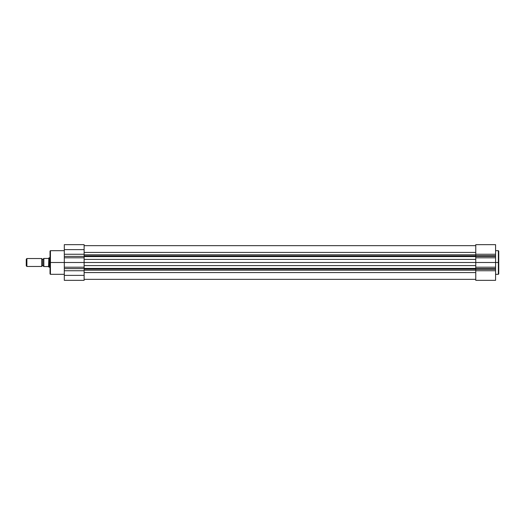 <?xml version="1.0" encoding="UTF-8"?>
<svg xmlns="http://www.w3.org/2000/svg" width="525" height="525" viewBox="0 0 525 525"><rect width="100%" height="100%" fill="white"/><g stroke="black" fill="none" stroke-linecap="round" stroke-linejoin="round"><path stroke-width="0.79" d="M495.58 274.312L498.356 274.312L498.356 262.5L495.58 262.5L495.58 280.337L475.762 280.337L475.762 268.623L495.58 268.623L495.58 269.272L475.762 269.272L475.762 254.251L495.58 254.251L495.58 244.663L495.58 255.727L475.762 255.727L475.762 254.251L495.58 254.251L495.58 262.5L498.356 262.5L498.356 250.688L498.356 262.5L498.75 262.5L498.75 251.081L498.75 273.86M498.75 251.14L498.75 262.5L498.356 262.5L498.356 250.688L498.75 251.081M475.762 254.251L475.762 244.663L475.762 254.251M475.762 280.337L495.58 280.337L495.58 270.749L475.762 270.749L475.762 280.337M475.762 269.272L495.58 269.272L495.58 270.749L475.762 270.749L475.762 269.272M475.762 268.623L495.58 268.623L495.58 267.205L475.762 267.205L475.762 268.623M495.58 267.205L495.58 262.5L475.762 262.5L475.762 267.205L495.58 267.205M495.58 262.5L495.58 257.795L475.762 257.795L475.762 262.5L495.58 262.5M475.762 257.795L495.58 257.795L495.58 256.377L475.762 256.377L475.762 257.795M475.762 255.727L495.58 255.727L495.58 256.377L475.762 256.377L475.762 255.727M498.356 262.5L498.356 274.312L498.356 262.5M498.75 262.5L498.75 273.919L498.75 262.5M475.762 255.924L84.125 255.924L475.762 255.924M84.125 254.802L475.762 254.802L84.125 254.802M475.762 269.076L84.125 269.076L475.762 269.076M84.125 268.419L475.762 268.419L84.125 268.419M475.762 272.58L84.125 272.58L84.125 275.382L64.306 275.382L64.306 280.337L84.125 280.337L84.125 275.382L84.125 280.337L64.306 280.337L64.306 254.251L84.125 254.251L84.125 249.618L64.306 249.618L64.306 254.251L64.306 244.663L64.306 249.618L84.125 249.618L84.125 252.427L475.762 252.42L84.125 252.42L84.125 262.5L475.762 262.5L84.125 262.5L84.125 272.573L475.762 272.58M84.125 270.198L475.762 270.198L84.125 270.198M475.762 265.591L84.125 265.591L475.762 265.591M475.762 259.409L84.125 259.409L475.762 259.409M475.762 256.581L84.125 256.581L475.762 256.581M50.433 274.312L50.032 273.919L50.032 251.081L50.032 262.5L50.433 262.5L50.433 250.688L50.433 262.5L64.306 262.5L50.433 262.5L50.433 274.312L64.306 274.312M50.433 250.688L50.433 274.312L50.032 251.081L50.433 250.688L64.306 250.688M84.125 244.663L84.125 249.618L84.125 244.663L64.306 244.663M64.306 270.749L64.306 275.382L84.125 275.382L84.125 270.749L64.306 270.749L64.306 268.623L84.125 268.623L84.125 270.749L64.306 270.749M84.125 268.623L84.125 267.205L64.306 267.205L64.306 268.623L84.125 268.623M84.125 262.5L64.306 262.5L64.306 267.205L84.125 267.205L84.125 257.795L64.306 257.795L64.306 262.5L84.125 262.5M84.125 257.795L84.125 256.377L64.306 256.377L64.306 257.795L84.125 257.795M64.306 254.251L84.125 254.251L84.125 256.377L64.306 256.377L64.306 254.251M50.032 262.5L50.032 273.919L50.032 262.5M41.711 266.464A1.063 1.063 0 0 1 42.702 265.788A1.063 1.063 0 0 0 41.711 266.464L41.711 258.536A1.063 1.063 0 0 0 42.702 259.212A1.063 1.063 0 0 1 41.711 258.536L26.893 258.536L41.711 258.536L41.711 266.464L26.893 266.464L26.25 265.821L26.893 266.464L26.893 258.536L26.25 259.179L26.893 258.536L26.893 266.464L41.711 266.464M42.702 259.212L42.702 265.788L42.702 259.212A1.063 1.063 0 0 0 43.693 258.536A1.063 1.063 0 0 1 42.702 259.212M43.693 266.464A1.063 1.063 0 0 0 42.702 265.788A1.063 1.063 0 0 1 43.693 266.464M49.199 257.782L49.199 267.218L50.032 267.258L49.238 267.258L49.238 257.742L50.032 257.742L48.208 258.457L43.798 258.457L43.851 266.543L43.693 258.457L43.693 266.543M48.208 258.457L43.798 258.457M48.549 266.667L48.208 266.543L48.845 266.923L48.845 258.077L48.549 266.667M48.208 266.543L43.851 266.543L48.451 266.582M43.798 266.543L43.851 258.457M26.25 259.179L26.25 265.821L26.25 259.179M495.58 250.688L498.356 250.688M475.762 244.663L495.58 244.663M498.356 274.312L498.75 273.919M84.125 279.346L475.762 279.346M84.125 245.654L475.762 245.654"/></g></svg>
